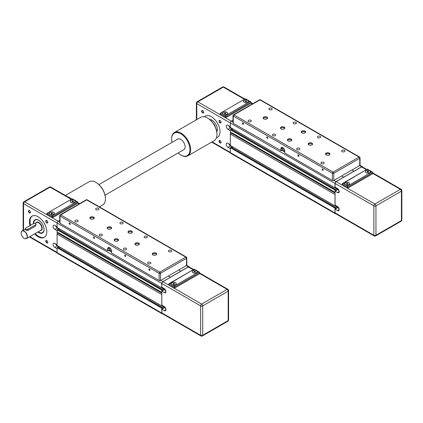 <?xml version="1.0" encoding="UTF-8"?>
<svg xmlns="http://www.w3.org/2000/svg" width="423" height="423" viewBox="0 0 423 423"><rect width="100%" height="100%" fill="white"/><g stroke="black" fill="none" stroke-linecap="round" stroke-linejoin="round"><path stroke-width="0.63" d="M335.725 187.521L334.979 187.87L334.979 183.392A1.47 0.851 -60 0 1 336.015 181.589L343.64 177.29L341.562 175.989L343.64 177.189L361.66 166.789A1.47 0.851 -60 0 1 362.395 166.715A1.47 0.851 -60 0 1 362.654 167.064M359.751 165.488A0.978 0.566 0 0 0 360.036 165.086L360.036 157.885A0.978 0.566 180 0 1 359.751 158.287L359.751 165.488L351.957 169.988L354.035 171.188L351.957 169.988L333.763 180.489L333.763 173.287A0.978 0.566 180 0 1 332.378 173.287L332.378 180.489A0.978 0.566 0 0 0 333.763 180.489M335.064 192.264L335.048 189.99L335.825 189.567L335.915 190.255L337.559 189.277M335.725 205.525L334.979 205.879L335.064 194.427M335.714 213.721A1.47 0.851 -60 0 1 335.28 213.673A1.47 0.851 -60 0 1 334.979 213.002L334.979 208.116L335.825 207.571L335.915 208.259L337.559 207.281M230.329 127.455L334.979 187.87L230.35 127.503L230.329 122.977A1.47 0.851 -60 0 1 231.37 121.174L232.988 120.243M230.329 145.464L334.979 205.879L230.35 145.507L230.329 134.059L334.979 194.474M230.329 134.059L231.577 133.34L335.064 193.084M231.804 133.467L232.428 133.108M231.196 129.2L230.329 129.697L230.329 131.897L334.979 192.312M231.815 129.523L232.83 128.936M335.28 213.673L230.635 153.258A1.47 0.851 -60 0 1 230.329 152.587L230.329 147.701L231.196 147.204M231.815 147.527L232.83 146.94M347.627 185.993L345.374 184.692A2.448 1.417 180 0 1 344.655 183.693A2.448 1.417 180 0 1 346.167 182.382A2.448 1.417 180 0 1 348.838 182.688A2.448 1.417 180 0 1 349.557 183.693A2.448 1.417 180 0 1 348.044 184.999A2.448 1.417 180 0 1 345.374 184.692L343.122 183.392L342.08 183.989L347.627 187.193L372.917 172.589L371.88 171.987L347.627 185.993L347.627 188.193L342.08 184.994L342.08 183.989M349.557 183.73A2.448 1.417 0 0 0 348.838 182.773A2.448 1.417 0 0 0 346.199 182.456A2.448 1.417 0 0 0 344.655 183.73M366.165 172.69A2.448 1.417 180 0 1 365.446 171.69A2.448 1.417 180 0 1 366.958 170.379A2.448 1.417 180 0 1 369.628 170.686A2.448 1.417 180 0 1 370.347 171.69A2.448 1.417 180 0 1 368.835 172.996A2.448 1.417 180 0 1 366.165 172.69M370.342 171.727A2.448 1.417 0 0 0 369.628 170.765A2.448 1.417 0 0 0 366.99 170.453A2.448 1.417 0 0 0 365.446 171.727M372.917 173.488L400.38 189.34A1.47 0.851 -60 0 1 401.115 189.271A1.47 1.47 0 0 1 401.85 190.54A1.47 0.851 180 0 1 401.422 191.143A1.47 0.851 -120 0 0 400.38 189.34L374.91 204.045A1.47 0.851 60 0 1 375.952 205.848A1.47 0.851 180 0 1 373.874 205.848A1.47 0.851 -60 0 1 374.91 204.045L336.105 181.641A1.47 0.851 -60 0 0 335.064 183.439L335.064 187.14L337.491 188.542A2.448 1.417 60 0 1 339.093 190.704A2.448 1.417 60 0 1 338.712 192.666A2.448 1.417 60 0 1 337.491 192.544L335.064 191.143L335.064 205.15L337.491 206.546A2.448 1.417 60 0 1 339.093 208.708A2.448 1.417 60 0 1 338.712 210.67A2.448 1.417 60 0 1 337.491 210.548L335.064 209.147L337.559 207.709L339.045 208.565M337.559 207.709L337.559 206.588M335.064 191.143L337.559 189.705L339.045 190.561M337.559 189.705L337.559 188.584M347.706 183.423L347.923 183.899L347.325 184.243L346.506 184.116L346.284 183.645L347.706 183.423L347.706 184.026M346.886 183.296L346.886 184.174M367.677 171.294L368.496 171.421L368.713 171.897L367.296 172.113L367.074 171.643L367.677 171.294L367.677 172.172M368.496 171.421L368.496 172.024M343.122 183.392L367.375 169.137L372.615 172.166M347.627 188.193L372.917 173.589L372.917 172.589M335.064 183.439L373.874 205.848L373.874 235.257A1.47 0.851 -60 0 0 374.175 235.928L335.37 213.52A1.47 0.851 -60 0 1 335.064 212.848L335.064 209.147M336.105 181.641L361.57 166.937A1.47 0.851 -60 0 1 362.305 166.863L366.81 169.464M210.564 119.582A7.35 4.246 -120 0 0 209.734 119.524M210.749 119.635A7.35 4.246 -120 0 0 209.745 119.529M217.152 130.987A7.35 4.246 -120 0 1 216.788 131.738A7.35 4.246 -120 0 0 217.2 130.802M209.893 119.656A7.254 4.188 60 0 1 212.14 120.354A7.254 4.188 60 0 1 215.201 123.299M216.253 125.113A7.254 4.188 60 0 1 216.75 131.532M216.809 131.86A7.593 4.383 -120 0 0 217.337 129.48A7.593 4.383 -120 0 0 209.639 119.445M204.367 116.785A12.251 7.075 60 0 1 205.234 116.119A12.251 7.075 60 0 1 214.673 119.402A12.251 7.075 60 0 1 220.023 131.727A12.251 7.075 60 0 1 217.485 137.338A12.251 7.075 60 0 1 216.476 137.755M205.546 115.955A12.251 7.075 -120 0 0 204.621 116.838M203.717 112.211A1.206 0.698 60 0 1 203.474 112.666A1.206 0.698 60 0 1 202.543 112.344A1.206 0.698 60 0 1 202.02 111.133A1.206 0.698 60 0 1 202.268 110.583A1.206 0.698 60 0 1 202.786 110.599M203.722 112.317L203.722 112.317A1.449 0.835 -120 0 0 202.696 110.54A1.449 0.835 -120 0 0 201.671 111.133A1.449 0.835 -120 0 0 202.696 112.909A1.449 0.835 -120 0 0 203.722 112.317M221.044 122.21A1.206 0.698 60 0 1 220.801 122.67A1.206 0.698 60 0 1 219.87 122.347A1.206 0.698 60 0 1 219.347 121.137A1.206 0.698 60 0 1 219.595 120.581A1.206 0.698 60 0 1 220.113 120.597M221.049 122.316L221.049 122.316A1.449 0.835 -120 0 0 220.023 120.544A1.449 0.835 -120 0 0 218.998 121.137A1.449 0.835 -120 0 0 220.023 122.908A1.449 0.835 -120 0 0 221.049 122.316M221.044 142.218A1.206 0.698 60 0 1 220.801 142.673A1.206 0.698 60 0 1 219.87 142.35A1.206 0.698 60 0 1 219.347 141.139A1.206 0.698 60 0 1 219.595 140.589A1.206 0.698 60 0 1 220.113 140.605M221.049 142.324L221.049 142.324A1.449 0.835 -120 0 0 220.023 140.547A1.449 0.835 -120 0 0 218.998 141.139A1.449 0.835 -120 0 0 220.023 142.916A1.449 0.835 -120 0 0 221.049 142.324M245.403 98.971L247.656 100.272A2.448 1.417 180 0 1 248.375 101.271A2.448 1.417 180 0 1 246.863 102.578A2.448 1.417 180 0 1 244.193 102.271A2.448 1.417 180 0 1 243.474 101.271A2.448 1.417 180 0 1 244.986 99.965A2.448 1.417 180 0 1 247.656 100.272L249.908 101.573L225.655 115.574L225.655 117.774L220.108 114.575L220.415 113.147L245.403 98.723L220.415 113.147M243.474 101.309A2.448 1.417 180 0 1 245.017 100.034A2.448 1.417 180 0 1 247.656 100.351A2.448 1.417 180 0 1 248.375 101.309M225.655 115.574L223.402 114.273A2.448 1.417 180 0 1 222.683 113.274A2.448 1.417 180 0 1 224.195 111.968A2.448 1.417 180 0 1 226.865 112.275A2.448 1.417 180 0 1 227.585 113.274A2.448 1.417 180 0 1 226.072 114.58A2.448 1.417 180 0 1 223.402 114.273L221.15 112.973M222.683 113.316A2.448 1.417 180 0 1 224.227 112.042A2.448 1.417 180 0 1 226.865 112.354A2.448 1.417 180 0 1 227.585 113.316M232.565 147.093L230.487 145.893A2.448 1.417 60 0 1 228.933 143.873M230.329 148.685L227.992 147.331A2.448 1.417 60 0 1 226.39 145.174A2.448 1.417 60 0 1 226.765 143.212A2.448 1.417 60 0 1 227.992 143.334L230.329 144.682M232.565 129.089L230.487 127.889A2.448 1.417 60 0 1 228.933 125.869M230.329 130.681L227.992 129.327A2.448 1.417 60 0 1 226.39 127.17A2.448 1.417 60 0 1 226.765 125.208A2.448 1.417 60 0 1 227.992 125.33L230.329 126.678M230.419 131.95L230.419 134.012M225.655 117.774L250.95 103.17L250.95 102.17L249.908 101.573M224.534 113.702L224.312 113.227L224.914 112.883L225.734 113.01L225.956 113.48L224.534 113.702M225.734 113.01L225.734 113.607M224.914 112.883L224.914 113.761M245.324 101.7L245.102 101.224L245.705 100.875L246.524 101.002L246.741 101.478L245.324 101.7M246.524 101.002L246.524 101.605M245.705 100.875L245.705 101.758M216.555 137.512A12.251 7.075 -120 0 0 217.782 137.147M305.004 131.077A2.205 1.274 180 0 1 305.649 131.976A2.205 1.274 180 0 1 304.29 133.155A2.205 1.274 180 0 1 301.885 132.88A2.205 1.274 180 0 1 301.239 131.976A2.205 1.274 180 0 1 302.598 130.802A2.205 1.274 180 0 1 305.004 131.077M305.512 132.42A2.205 1.274 0 0 0 305.004 131.96A2.205 1.274 0 0 0 301.377 132.42M291.146 139.082A2.205 1.274 180 0 1 291.791 139.981A2.205 1.274 180 0 1 290.427 141.155A2.205 1.274 180 0 1 288.026 140.88A2.205 1.274 180 0 1 287.381 139.981A2.205 1.274 180 0 1 288.74 138.802A2.205 1.274 180 0 1 291.146 139.082M291.653 140.42A2.205 1.274 0 0 0 291.146 139.96A2.205 1.274 0 0 0 287.513 140.42M311.936 143.08A2.205 1.274 180 0 1 312.581 143.979A2.205 1.274 180 0 1 311.217 145.158A2.205 1.274 180 0 1 308.816 144.883A2.205 1.274 180 0 1 308.171 143.979A2.205 1.274 180 0 1 309.53 142.805A2.205 1.274 180 0 1 311.936 143.08M312.444 144.423A2.205 1.274 0 0 0 311.936 143.963A2.205 1.274 0 0 0 308.304 144.423M329.258 153.084A2.205 1.274 180 0 1 329.903 153.983A2.205 1.274 180 0 1 328.544 155.162A2.205 1.274 180 0 1 326.138 154.881A2.205 1.274 180 0 1 325.493 153.983A2.205 1.274 180 0 1 326.857 152.809A2.205 1.274 180 0 1 329.258 153.084M329.771 154.421A2.205 1.274 0 0 0 329.258 153.961A2.205 1.274 0 0 0 325.631 154.421M284.214 127.074A2.205 1.274 180 0 1 284.859 127.979A2.205 1.274 180 0 1 283.5 129.152A2.205 1.274 180 0 1 281.094 128.878A2.205 1.274 180 0 1 280.449 127.979A2.205 1.274 180 0 1 281.808 126.8A2.205 1.274 180 0 1 284.214 127.074M284.721 128.418A2.205 1.274 0 0 0 284.214 127.958A2.205 1.274 0 0 0 280.586 128.418M266.887 117.076A2.205 1.274 180 0 1 267.532 117.975A2.205 1.274 180 0 1 266.173 119.149A2.205 1.274 180 0 1 263.767 118.874A2.205 1.274 180 0 1 263.122 117.975A2.205 1.274 180 0 1 264.486 116.801A2.205 1.274 180 0 1 266.887 117.076M267.399 118.414A2.205 1.274 0 0 0 266.887 117.954A2.205 1.274 0 0 0 263.259 118.414M271.677 108.309A1.629 0.941 180 0 1 272.153 108.97A1.629 0.941 180 0 1 271.148 109.843A1.629 0.941 180 0 1 269.372 109.636A1.629 0.941 180 0 1 268.896 108.97A1.629 0.941 180 0 1 269.9 108.103A1.629 0.941 180 0 1 271.677 108.309M250.887 120.312A1.629 0.941 180 0 1 251.362 120.978A1.629 0.941 180 0 1 250.358 121.845A1.629 0.941 180 0 1 248.587 121.639A1.629 0.941 180 0 1 248.105 120.978A1.629 0.941 180 0 1 249.11 120.106A1.629 0.941 180 0 1 250.887 120.312M275.146 134.313A1.629 0.941 180 0 1 275.622 134.979A1.629 0.941 180 0 1 274.617 135.846A1.629 0.941 180 0 1 272.84 135.646A1.629 0.941 180 0 1 272.364 134.979A1.629 0.941 180 0 1 273.369 134.112A1.629 0.941 180 0 1 275.146 134.313M295.931 122.31A1.629 0.941 180 0 1 296.412 122.977A1.629 0.941 180 0 1 295.402 123.844A1.629 0.941 180 0 1 293.631 123.643A1.629 0.941 180 0 1 293.155 122.977A1.629 0.941 180 0 1 294.159 122.11A1.629 0.941 180 0 1 295.931 122.31M320.19 136.312A1.629 0.941 180 0 1 320.666 136.978A1.629 0.941 180 0 1 319.661 137.85A1.629 0.941 180 0 1 317.885 137.644A1.629 0.941 180 0 1 317.409 136.978A1.629 0.941 180 0 1 318.413 136.111A1.629 0.941 180 0 1 320.19 136.312M299.399 148.32A1.629 0.941 180 0 1 299.875 148.981A1.629 0.941 180 0 1 298.871 149.853A1.629 0.941 180 0 1 297.094 149.647A1.629 0.941 180 0 1 296.618 148.981A1.629 0.941 180 0 1 297.623 148.113A1.629 0.941 180 0 1 299.399 148.32M323.653 162.321A1.629 0.941 180 0 1 324.129 162.987A1.629 0.941 180 0 1 323.124 163.854A1.629 0.941 180 0 1 321.353 163.653A1.629 0.941 180 0 1 320.872 162.987A1.629 0.941 180 0 1 321.882 162.115A1.629 0.941 180 0 1 323.653 162.321M344.444 150.318A1.629 0.941 180 0 1 344.919 150.985A1.629 0.941 180 0 1 343.915 151.852A1.629 0.941 180 0 1 342.144 151.646A1.629 0.941 180 0 1 341.662 150.985A1.629 0.941 180 0 1 342.667 150.112A1.629 0.941 180 0 1 344.444 150.318M242.416 123.352A0.793 0.46 60 0 1 242.58 122.987A0.793 0.46 60 0 1 243.193 123.204A0.793 0.46 60 0 1 243.542 124.002A0.793 0.46 60 0 1 243.378 124.362A0.793 0.46 60 0 1 242.765 124.151A0.793 0.46 60 0 1 242.416 123.352M266.675 137.353A0.793 0.46 60 0 1 266.839 136.994A0.793 0.46 60 0 1 267.447 137.205A0.793 0.46 60 0 1 267.796 138.004A0.793 0.46 60 0 1 267.632 138.369A0.793 0.46 60 0 1 267.019 138.157A0.793 0.46 60 0 1 266.675 137.353M297.861 155.363A0.793 0.46 60 0 1 298.025 154.998A0.793 0.46 60 0 1 298.638 155.209A0.793 0.46 60 0 1 298.982 156.008A0.793 0.46 60 0 1 298.818 156.373A0.793 0.46 60 0 1 298.204 156.161A0.793 0.46 60 0 1 297.861 155.363M322.115 169.364A0.793 0.46 60 0 1 322.278 168.999A0.793 0.46 60 0 1 322.892 169.211A0.793 0.46 60 0 1 323.235 170.014A0.793 0.46 60 0 1 323.072 170.374A0.793 0.46 60 0 1 322.463 170.162A0.793 0.46 60 0 1 322.115 169.364M284.732 150.969A1.962 1.132 60 0 1 282.654 148.383A1.962 1.132 60 0 1 282.834 147.696M283.796 149.123L284.092 149.435L283.796 149.123M283.886 149.002L284.124 149.409M283.003 149.642L281.269 150.784L281.269 148.785L280.92 148.785A2.697 1.555 -120 0 1 282.828 147.68A2.697 1.555 -120 0 1 284.732 150.985L284.732 152.983L332.378 180.489M233.279 123.278L233.279 116.076A0.978 0.566 180 0 1 232.988 115.675L232.988 122.876A0.978 0.566 0 0 0 233.279 123.278L281.269 150.784M280.92 148.785L280.92 150.784M282.717 147.95L281.269 148.785A2.448 1.417 60 0 1 281.776 147.659A2.448 1.417 60 0 1 282.918 147.738M162.474 287.55L161.729 287.899L161.729 283.421A1.47 0.851 -60 0 1 162.77 281.618L170.39 277.319L168.312 276.018L170.39 277.218L188.409 266.813A1.47 0.851 -60 0 1 189.144 266.744A1.47 0.851 -60 0 1 189.404 267.093M186.501 265.512A0.978 0.566 0 0 0 186.792 265.115L186.792 257.914A0.978 0.566 180 0 1 186.501 258.31L186.501 265.512L178.707 270.017L180.785 271.217L178.707 270.017L160.518 280.518L160.518 273.316A0.978 0.566 180 0 1 159.127 273.316L159.127 280.518A0.978 0.566 0 0 0 160.518 280.518M161.813 292.293L161.798 290.019L162.575 289.596L162.665 290.278L164.309 289.306M162.474 305.554L161.729 305.903L161.813 294.45M162.464 313.75A1.47 0.851 -60 0 1 162.035 313.702A1.47 0.851 -60 0 1 161.729 313.025L161.729 308.145L162.575 307.6L162.665 308.288L164.309 307.31M57.084 227.484L161.729 287.899L57.105 227.532L57.084 223.006A1.47 0.851 -60 0 1 58.12 221.203L59.738 220.267M57.084 245.488L161.729 305.903L57.105 245.536L57.084 234.088L161.729 294.503M57.084 234.088L58.332 233.369L161.813 293.113M58.554 233.496L59.178 233.136M57.951 229.224L57.084 229.726L57.084 231.926L161.729 292.341M58.564 229.552L59.585 228.965M162.035 313.702L57.385 253.287A1.47 0.851 -60 0 1 57.084 252.61L57.084 247.73L57.951 247.233M58.564 247.555L59.585 246.969M174.376 286.022L172.124 284.721A2.448 1.417 180 0 1 171.405 283.717A2.448 1.417 180 0 1 172.917 282.411A2.448 1.417 180 0 1 175.587 282.717A2.448 1.417 180 0 1 176.306 283.717A2.448 1.417 180 0 1 174.794 285.028A2.448 1.417 180 0 1 172.124 284.721L169.872 283.421L168.83 284.018L174.376 287.222L199.672 272.618L198.63 272.015L174.376 286.022L174.376 288.222L168.83 285.017L168.83 284.018M176.306 283.759A2.448 1.417 0 0 0 175.587 282.797A2.448 1.417 0 0 0 172.949 282.485A2.448 1.417 0 0 0 171.405 283.759M192.914 272.713A2.448 1.417 180 0 1 192.195 271.714A2.448 1.417 180 0 1 193.708 270.408A2.448 1.417 180 0 1 196.378 270.715A2.448 1.417 180 0 1 197.097 271.714A2.448 1.417 180 0 1 195.585 273.02A2.448 1.417 180 0 1 192.914 272.713M197.097 271.756A2.448 1.417 0 0 0 196.378 270.794A2.448 1.417 0 0 0 193.739 270.482A2.448 1.417 0 0 0 192.195 271.756M199.672 273.517L227.13 289.369A1.47 0.851 -60 0 1 227.865 289.295A1.47 1.47 0 0 1 228.6 290.569A1.47 0.851 180 0 1 228.171 291.172A1.47 0.851 -120 0 0 227.13 289.369L201.665 304.074A1.47 0.851 60 0 1 202.702 305.877A1.47 0.851 180 0 1 200.624 305.877A1.47 0.851 -60 0 1 201.665 304.074L162.855 281.67A1.47 0.851 -60 0 0 161.813 283.468L161.813 287.169L164.24 288.571A2.448 1.417 60 0 1 165.842 290.728A2.448 1.417 60 0 1 165.467 292.695A2.448 1.417 60 0 1 164.24 292.573L161.813 291.172L161.813 305.173L164.24 306.575A2.448 1.417 60 0 1 165.842 308.732A2.448 1.417 60 0 1 165.467 310.699A2.448 1.417 60 0 1 164.24 310.577L161.813 309.176L164.309 307.738L165.795 308.594M164.309 307.738L164.309 306.617M161.813 291.172L164.309 289.729L165.795 290.59M164.309 289.729L164.309 288.613L162.458 287.561M174.456 283.452L174.678 283.928L174.075 284.272L173.256 284.145L173.039 283.674L174.456 283.452L174.456 284.055M173.636 283.325L173.636 284.203M194.427 271.323L195.246 271.45L195.468 271.92L194.046 272.142L193.824 271.666L194.427 271.323L194.427 272.2M195.246 271.45L195.246 272.047M169.872 283.421L194.125 269.165L199.365 272.19M174.376 288.222L199.672 273.618L199.672 272.618M161.813 283.468L200.624 305.877L200.624 335.28A1.47 0.851 -60 0 0 200.93 335.957L162.12 313.549A1.47 0.851 -60 0 1 161.813 312.877L161.813 309.176M162.855 281.67L188.32 266.966A1.47 0.851 -60 0 1 189.055 266.892L193.56 269.493M37.314 219.611A7.35 4.246 -120 0 0 35.305 219.891A7.35 4.246 -120 0 0 35.294 219.897A7.35 4.246 -120 0 0 33.761 223.265A7.35 4.246 -120 0 0 33.761 223.307M37.504 219.664A7.35 4.246 -120 0 0 35.283 219.902L35.305 219.891M43.003 225.142A7.254 4.188 60 0 1 43.474 231.608A7.254 4.188 60 0 1 38.89 232.227L38.89 232.227A7.254 4.188 60 0 1 38.218 231.788M38.958 232.269A7.35 4.246 -120 0 0 42.633 232.629A7.35 4.246 -120 0 0 43.95 230.826M33.766 223.492A7.254 4.188 60 0 1 33.761 223.344A7.254 4.188 60 0 1 38.89 220.383A7.254 4.188 60 0 1 41.956 223.328M37.832 232.01A7.593 4.383 -120 0 0 42.517 232.983A7.593 4.383 -120 0 0 44.087 229.504A7.593 4.383 -120 0 0 40.772 221.864A7.593 4.383 -120 0 0 34.919 219.828A7.593 4.383 -120 0 0 33.348 223.307A7.593 4.383 -120 0 0 33.359 223.698M33.618 223.556A7.593 4.383 60 0 1 33.607 223.154A7.593 4.383 60 0 1 35.051 219.759M30.012 225.628A12.251 7.075 60 0 1 29.446 221.752A12.251 7.075 60 0 1 31.984 216.148A12.251 7.075 60 0 1 41.428 219.426A12.251 7.075 60 0 1 46.773 231.756A12.251 7.075 60 0 1 44.235 237.366A12.251 7.075 60 0 1 34.601 233.877M32.296 215.984A12.251 7.075 -120 0 0 30.054 221.403A12.251 7.075 -120 0 0 30.62 225.279M30.472 212.235A1.206 0.698 60 0 1 30.223 212.695A1.206 0.698 60 0 1 29.298 212.372A1.206 0.698 60 0 1 28.769 211.162A1.206 0.698 60 0 1 29.018 210.606A1.206 0.698 60 0 1 29.541 210.622M30.472 212.346L30.472 212.346A1.449 0.835 -120 0 0 29.446 210.569A1.449 0.835 -120 0 0 28.426 211.162A1.449 0.835 -120 0 0 29.446 212.933A1.449 0.835 -120 0 0 30.472 212.346M47.794 222.239A1.206 0.698 60 0 1 47.55 222.699A1.206 0.698 60 0 1 46.62 222.376A1.206 0.698 60 0 1 46.096 221.16A1.206 0.698 60 0 1 46.345 220.61A1.206 0.698 60 0 1 46.863 220.626M47.799 222.345L47.799 222.345A1.449 0.835 -120 0 0 46.773 220.568A1.449 0.835 -120 0 0 45.747 221.16A1.449 0.835 -120 0 0 46.773 222.937A1.449 0.835 -120 0 0 47.799 222.345M47.794 242.247A1.206 0.698 60 0 1 47.55 242.702A1.206 0.698 60 0 1 46.62 242.379A1.206 0.698 60 0 1 46.096 241.168A1.206 0.698 60 0 1 46.345 240.618A1.206 0.698 60 0 1 46.863 240.634M47.799 242.353L47.799 242.353A1.449 0.835 -120 0 0 46.773 240.576A1.449 0.835 -120 0 0 45.747 241.168A1.449 0.835 -120 0 0 46.773 242.945A1.449 0.835 -120 0 0 47.799 242.353M72.153 199L74.406 200.296A2.448 1.417 180 0 1 75.125 201.3A2.448 1.417 180 0 1 73.613 202.606A2.448 1.417 180 0 1 70.942 202.3A2.448 1.417 180 0 1 70.223 201.3A2.448 1.417 180 0 1 71.736 199.989A2.448 1.417 180 0 1 74.406 200.296L76.658 201.597L52.404 215.603L52.404 217.803L46.863 214.604L47.165 213.176L72.153 198.747L47.165 213.176M70.223 201.337A2.448 1.417 180 0 1 71.767 200.063A2.448 1.417 180 0 1 74.406 200.38A2.448 1.417 180 0 1 75.125 201.337M52.404 215.603L50.152 214.302A2.448 1.417 180 0 1 49.433 213.303A2.448 1.417 180 0 1 50.945 211.997A2.448 1.417 180 0 1 53.615 212.304A2.448 1.417 180 0 1 54.334 213.303A2.448 1.417 180 0 1 52.822 214.609A2.448 1.417 180 0 1 50.152 214.302L47.899 213.002M49.438 213.34A2.448 1.417 180 0 1 50.977 212.066A2.448 1.417 180 0 1 53.615 212.383A2.448 1.417 180 0 1 54.334 213.34M21.15 232.946L21.15 233.068A4.262 2.464 60 0 1 24.164 231.328A4.262 2.464 60 0 1 27.178 236.547A4.262 2.464 60 0 1 24.164 238.286A4.262 2.464 60 0 1 21.15 233.068L21.15 232.946A4.41 2.549 -120 0 1 22.065 230.926A4.41 2.549 -120 0 1 25.465 232.111A4.41 2.549 -120 0 1 27.389 236.547A4.41 2.549 -120 0 1 26.475 238.567A4.41 2.549 -120 0 1 24.27 238.35A4.41 2.549 -120 0 1 24.217 238.318M36.029 224.206L35.601 226.009L27.976 230.413L25.898 230.207L25.465 229.71L25.465 228.605A1.47 0.851 180 0 1 25.898 228.008L33.517 223.603A1.47 0.851 180 0 1 35.12 223.423A1.47 0.851 180 0 1 36.029 224.206A1.47 0.851 180 0 1 35.601 224.803L27.976 229.208A1.47 0.851 180 0 1 26.374 229.388A1.47 0.851 180 0 1 25.465 228.605M59.315 247.122L57.237 245.922A2.448 1.417 60 0 1 55.683 243.902M57.084 248.713L54.741 247.36A2.448 1.417 60 0 1 53.145 245.203A2.448 1.417 60 0 1 53.52 243.241A2.448 1.417 60 0 1 54.741 243.357L57.084 244.711M59.315 229.118L57.237 227.918A2.448 1.417 60 0 1 55.683 225.898M57.084 230.704L54.741 229.356A2.448 1.417 60 0 1 53.145 227.199A2.448 1.417 60 0 1 53.52 225.232A2.448 1.417 60 0 1 54.741 225.353L57.084 226.707M57.168 231.978L57.168 234.035M52.404 217.803L77.7 203.199L77.7 202.199L76.658 201.597M51.283 213.726L51.067 213.255L51.664 212.906L52.484 213.033L52.706 213.509L51.283 213.726M52.484 213.033L52.484 213.636M51.664 212.906L51.664 213.789M72.074 201.723L71.857 201.253L72.455 200.904L73.274 201.031L73.496 201.507L72.074 201.723M73.274 201.031L73.274 201.634M72.455 200.904L72.455 201.782M42.644 232.904A7.593 4.383 60 0 1 38.091 231.862M42.633 232.629L42.654 232.624A7.35 4.246 -120 0 0 42.654 232.624A7.35 4.246 -120 0 0 43.902 231.016M35.209 233.522A12.251 7.075 -120 0 0 44.531 237.176M131.754 231.106A2.205 1.274 180 0 1 132.399 232.005A2.205 1.274 180 0 1 131.04 233.184A2.205 1.274 180 0 1 128.634 232.904A2.205 1.274 180 0 1 127.989 232.005A2.205 1.274 180 0 1 129.353 230.831A2.205 1.274 180 0 1 131.754 231.106M132.267 232.444A2.205 1.274 0 0 0 131.754 231.984A2.205 1.274 0 0 0 128.127 232.444M117.895 239.106A2.205 1.274 180 0 1 118.54 240.01A2.205 1.274 180 0 1 117.182 241.184A2.205 1.274 180 0 1 114.776 240.909A2.205 1.274 180 0 1 114.131 240.01A2.205 1.274 180 0 1 115.49 238.831A2.205 1.274 180 0 1 117.895 239.106M118.403 240.449A2.205 1.274 0 0 0 117.895 239.989A2.205 1.274 0 0 0 114.268 240.449M138.686 243.109A2.205 1.274 180 0 1 139.331 244.008A2.205 1.274 180 0 1 137.972 245.187A2.205 1.274 180 0 1 135.566 244.912A2.205 1.274 180 0 1 134.921 244.008A2.205 1.274 180 0 1 136.28 242.834A2.205 1.274 180 0 1 138.686 243.109M139.193 244.446A2.205 1.274 0 0 0 138.686 243.986A2.205 1.274 0 0 0 135.059 244.446M156.013 253.113A2.205 1.274 180 0 1 156.658 254.012A2.205 1.274 180 0 1 155.294 255.185A2.205 1.274 180 0 1 152.893 254.91A2.205 1.274 180 0 1 152.248 254.012A2.205 1.274 180 0 1 153.607 252.838A2.205 1.274 180 0 1 156.013 253.113M156.521 254.45A2.205 1.274 0 0 0 156.013 253.99A2.205 1.274 0 0 0 152.38 254.45M110.963 227.103A2.205 1.274 180 0 1 111.609 228.008A2.205 1.274 180 0 1 110.25 229.181A2.205 1.274 180 0 1 107.844 228.906A2.205 1.274 180 0 1 107.199 228.008A2.205 1.274 180 0 1 108.563 226.828A2.205 1.274 180 0 1 110.963 227.103M111.476 228.446A2.205 1.274 0 0 0 110.963 227.986A2.205 1.274 0 0 0 107.336 228.446M93.636 217.105A2.205 1.274 180 0 1 94.287 218.004A2.205 1.274 180 0 1 92.923 219.177A2.205 1.274 180 0 1 90.522 218.903A2.205 1.274 180 0 1 89.877 218.004A2.205 1.274 180 0 1 91.236 216.825A2.205 1.274 180 0 1 93.636 217.105M94.149 218.442A2.205 1.274 0 0 0 93.636 217.982A2.205 1.274 0 0 0 90.009 218.442M98.427 208.333A1.629 0.941 180 0 1 98.908 208.999A1.629 0.941 180 0 1 97.898 209.871A1.629 0.941 180 0 1 96.127 209.665A1.629 0.941 180 0 1 95.646 208.999A1.629 0.941 180 0 1 96.656 208.132A1.629 0.941 180 0 1 98.427 208.333M77.636 220.341A1.629 0.941 180 0 1 78.118 221.002A1.629 0.941 180 0 1 77.108 221.874A1.629 0.941 180 0 1 75.336 221.668A1.629 0.941 180 0 1 74.86 221.002A1.629 0.941 180 0 1 75.865 220.134A1.629 0.941 180 0 1 77.636 220.341M101.895 234.342A1.629 0.941 180 0 1 102.371 235.008A1.629 0.941 180 0 1 101.367 235.875A1.629 0.941 180 0 1 99.59 235.669A1.629 0.941 180 0 1 99.114 235.008A1.629 0.941 180 0 1 100.119 234.136A1.629 0.941 180 0 1 101.895 234.342M122.686 222.339A1.629 0.941 180 0 1 123.162 223.006A1.629 0.941 180 0 1 122.157 223.873A1.629 0.941 180 0 1 120.381 223.667A1.629 0.941 180 0 1 119.905 223.006A1.629 0.941 180 0 1 120.909 222.133A1.629 0.941 180 0 1 122.686 222.339M146.94 236.341A1.629 0.941 180 0 1 147.416 237.007A1.629 0.941 180 0 1 146.411 237.874A1.629 0.941 180 0 1 144.634 237.673A1.629 0.941 180 0 1 144.158 237.007A1.629 0.941 180 0 1 145.163 236.14A1.629 0.941 180 0 1 146.94 236.341M126.149 248.343A1.629 0.941 180 0 1 126.625 249.01A1.629 0.941 180 0 1 125.62 249.877A1.629 0.941 180 0 1 123.849 249.676A1.629 0.941 180 0 1 123.368 249.01A1.629 0.941 180 0 1 124.373 248.142A1.629 0.941 180 0 1 126.149 248.343M150.403 262.35A1.629 0.941 180 0 1 150.884 263.016A1.629 0.941 180 0 1 149.879 263.883A1.629 0.941 180 0 1 148.103 263.677A1.629 0.941 180 0 1 147.627 263.016A1.629 0.941 180 0 1 148.632 262.144A1.629 0.941 180 0 1 150.403 262.35M171.193 250.347A1.629 0.941 180 0 1 171.675 251.008A1.629 0.941 180 0 1 170.665 251.881A1.629 0.941 180 0 1 168.893 251.674A1.629 0.941 180 0 1 168.417 251.008A1.629 0.941 180 0 1 169.422 250.141A1.629 0.941 180 0 1 171.193 250.347M69.171 223.381A0.793 0.46 60 0 1 69.335 223.016A0.793 0.46 60 0 1 69.943 223.228A0.793 0.46 60 0 1 70.292 224.026A0.793 0.46 60 0 1 70.128 224.391A0.793 0.46 60 0 1 69.515 224.179A0.793 0.46 60 0 1 69.171 223.381M93.425 237.382A0.793 0.46 60 0 1 93.589 237.017A0.793 0.46 60 0 1 94.202 237.234A0.793 0.46 60 0 1 94.546 238.033A0.793 0.46 60 0 1 94.382 238.398A0.793 0.46 60 0 1 93.769 238.181A0.793 0.46 60 0 1 93.425 237.382M124.611 255.386A0.793 0.46 60 0 1 124.774 255.027A0.793 0.46 60 0 1 125.388 255.238A0.793 0.46 60 0 1 125.731 256.037A0.793 0.46 60 0 1 125.568 256.401A0.793 0.46 60 0 1 124.954 256.185A0.793 0.46 60 0 1 124.611 255.386M148.864 269.393A0.793 0.46 60 0 1 149.028 269.028A0.793 0.46 60 0 1 149.642 269.24A0.793 0.46 60 0 1 149.991 270.038A0.793 0.46 60 0 1 149.827 270.403A0.793 0.46 60 0 1 149.213 270.191A0.793 0.46 60 0 1 148.864 269.393M111.487 250.998A1.962 1.132 60 0 1 109.404 248.412A1.962 1.132 60 0 1 109.589 247.725A2.697 1.555 -120 0 0 107.675 248.809L107.675 250.813L108.018 250.813L108.018 248.809A2.448 1.417 60 0 1 108.526 247.688A2.448 1.417 60 0 1 109.668 247.762M110.551 249.152L110.847 249.464L110.551 249.152M110.641 249.025L110.874 249.433M109.578 247.709A2.697 1.555 -120 0 1 111.487 251.013L111.487 253.012L159.127 280.518M109.753 249.813L108.018 250.813M60.029 223.307L60.029 216.1A0.978 0.566 180 0 1 59.738 215.704L59.738 222.905A0.978 0.566 0 0 0 60.029 223.307L107.675 250.813M174.392 132.51L200.724 117.308A13.478 7.778 60 0 1 202.585 116.711A13.478 7.778 60 0 1 207.46 117.975A13.478 7.778 60 0 1 216.988 134.477A13.478 7.778 60 0 1 214.202 140.648L187.865 155.854A13.478 7.778 -120 0 0 188.647 141.768A13.478 7.778 -120 0 0 176.248 131.913A13.478 7.778 -120 0 0 174.392 132.51A13.478 7.778 -120 0 0 171.601 138.681L171.601 139.082A12.986 7.498 60 0 1 176.084 132.563A12.986 7.498 60 0 1 188.669 143.508A12.986 7.498 60 0 1 185.48 156.203A12.986 7.498 60 0 1 180.78 154.987A12.986 7.498 60 0 1 178.12 152.994M216.988 134.477L216.988 134.08A12.986 7.498 -120 0 0 207.809 118.176L207.46 117.975M180.78 154.987L181.129 155.188A13.478 7.778 -120 0 0 186.004 156.452A13.478 7.778 -120 0 0 187.865 155.854M171.992 142.382A12.986 7.498 60 0 1 171.601 139.082M71.624 199.053A13.478 7.778 -120 0 0 69.557 197.599A13.478 7.778 -120 0 0 67.336 196.621M105.417 198.9L105.417 198.498A12.986 7.498 -120 0 0 96.238 182.593L95.889 182.392A13.478 7.778 60 0 1 105.417 198.9A13.478 7.778 60 0 1 102.625 205.065L99.431 206.91M65.348 195.468L89.153 181.726A13.478 7.778 60 0 1 95.889 182.392L96.238 182.593M105.026 195.193L183.846 149.689A6.123 3.537 -120 0 0 184.343 143.593A6.123 3.537 -120 0 0 178.998 138.797A6.123 3.537 -120 0 0 177.718 139.077L98.897 184.587M334.979 183.392L196.806 103.624A1.47 0.851 -60 0 1 197.848 101.821L232.988 122.11M281.961 150.382L284.732 151.984M333.937 180.388L336.015 181.589M230.329 129.697L334.979 190.112M230.403 129.581L335.048 189.99M231.127 129.158L335.772 189.573M335.048 187.912L337.506 189.335M335.185 187.833L337.559 189.203M335.566 187.611L337.559 188.764M335.703 187.532L337.559 188.605M359.576 165.589L361.66 166.789M230.329 152.587L334.979 213.002M230.329 147.701L334.979 208.116M230.403 147.585L335.048 208M231.127 147.162L335.772 207.577M335.048 205.916L337.506 207.339M335.185 205.837L337.559 207.207M335.566 205.615L337.559 206.768M335.703 205.536L337.559 206.609M337.491 210.548L339.22 209.549M337.491 192.544L339.22 191.545M367.375 169.385L371.88 171.987M401.115 221.224A1.47 0.851 -120 0 0 401.422 220.552A1.47 0.851 0 0 0 401.85 219.949A1.47 1.47 0 0 1 401.115 221.224L375.645 235.928A1.47 0.851 60 0 0 375.952 235.257L375.952 205.848L401.422 191.143L401.422 220.552L375.952 235.257A1.47 0.851 0 0 1 373.874 235.257L335.064 212.848M361.57 166.937L366.381 169.713M215.27 126.905A4.653 2.686 -120 0 0 213.16 123.257M227.992 147.331L230.487 145.893M227.992 129.327L230.487 127.889M196.806 119.572L196.806 103.624A1.47 0.851 180 0 1 196.378 103.022L196.378 119.82M230.329 152.386L212.103 141.858M220.108 113.576L225.655 116.774L250.95 102.17M197.113 101.747A1.47 0.851 60 0 1 197.848 101.821L223.312 87.117A1.47 0.851 -120 0 0 222.577 87.043L197.113 101.747A1.47 1.47 0 0 0 196.378 103.022M252.394 103.905L250.95 103.069M244.409 99.294L223.312 87.117A1.47 0.851 -60 0 1 224.047 87.043A1.47 1.47 0 0 0 222.577 87.043M232.988 115.675A0.978 0.978 0 0 1 233.48 114.823A0.978 0.566 60 0 1 233.972 114.876A0.978 0.566 120 0 0 233.279 116.076L332.378 173.287A0.978 0.566 -60 0 1 333.07 172.087A0.978 0.566 60 0 1 333.763 173.287L359.751 158.287A0.978 0.566 -120 0 0 359.058 157.086A0.978 0.566 -60 0 1 359.55 157.033A0.978 0.978 0 0 1 360.036 157.885M260.446 99.823A0.978 0.566 120 0 0 259.955 99.87A0.978 0.566 -120 0 0 259.468 99.823A0.978 0.978 0 0 1 260.446 99.823L359.55 157.033M233.972 114.876L259.955 99.87L359.058 157.086L333.07 172.087L233.972 114.876M161.729 283.421L23.556 203.648A1.47 0.851 -60 0 1 24.597 201.85L59.738 222.138M108.711 250.411L111.487 252.013M160.687 280.417L162.77 281.618M57.084 229.726L161.729 290.141M57.153 229.604L161.798 290.019M57.877 229.187L162.527 289.602M161.798 287.941L164.256 289.358M161.935 287.862L164.309 289.232M162.316 287.64L164.309 288.793M186.332 265.612L188.409 266.813M57.084 252.61L161.729 313.025M57.084 247.73L161.729 308.145M57.153 247.614L161.798 308.023M57.877 247.191L162.527 307.606M161.798 305.945L164.256 307.368M161.935 305.866L164.309 307.235M162.316 305.644L164.309 306.797M162.458 305.565L164.309 306.638M164.24 310.577L165.975 309.578M164.24 292.573L165.975 291.569M194.125 269.414L198.63 272.015M227.865 321.253A1.47 0.851 -120 0 0 228.171 320.576A1.47 0.851 0 0 0 228.6 319.978A1.47 1.47 0 0 1 227.865 321.253L202.4 335.957A1.47 0.851 60 0 0 202.702 335.28L202.702 305.877L228.171 291.172L228.171 320.576L202.702 335.28A1.47 0.851 0 0 1 200.624 335.28L161.813 312.877M188.32 266.966L193.131 269.742M35.083 223.413L36.51 222.588A4.41 2.549 60 0 1 39.91 223.767A4.41 2.549 60 0 1 41.835 228.209L42.184 228.209A4.653 2.686 -120 0 0 39.64 223.037A4.653 2.686 -120 0 0 35.939 222.916M40.349 230.556A4.653 2.686 -120 0 0 42.184 228.209M41.835 228.209A4.41 2.549 60 0 1 40.925 230.223L26.475 238.567M54.741 247.36L57.237 245.922M54.741 229.356L57.237 227.918M23.556 230.064L23.556 203.648A1.47 0.851 180 0 1 23.128 203.051L23.128 230.313M57.084 252.415L29.79 236.653M27.976 230.413L27.976 229.208M35.601 226.009L35.601 224.803M46.863 213.604L52.404 216.803L77.7 202.199M23.862 201.776A1.47 0.851 60 0 1 24.597 201.85L50.067 187.146A1.47 0.851 -120 0 0 49.332 187.072L23.862 201.776A1.47 1.47 0 0 0 23.128 203.051M79.143 203.934L77.7 203.098M71.159 199.323L50.067 187.146A1.47 0.851 -60 0 1 50.802 187.072A1.47 1.47 0 0 0 49.332 187.072M109.467 247.973L107.675 248.809M59.738 215.704A0.978 0.566 180 0 1 60.029 215.302A0.978 0.566 60 0 1 60.23 214.852A0.978 0.566 60 0 1 60.722 214.9A0.978 0.566 120 0 0 60.029 216.1L159.127 273.316A0.978 0.566 -60 0 1 159.82 272.116A0.978 0.566 60 0 1 160.518 273.316L186.501 258.31A0.978 0.566 -120 0 0 185.808 257.11A0.978 0.566 -60 0 1 186.3 257.062A0.978 0.978 0 0 1 186.792 257.914M60.722 214.9L86.71 199.899A0.978 0.566 -120 0 0 86.218 199.852A0.978 0.978 0 0 1 87.196 199.852A0.978 0.566 120 0 0 86.71 199.899L185.808 257.11L159.82 272.116L60.722 214.9L60.029 215.302L60.029 216.1M230.35 145.507L334.995 205.922M231.175 129.152L335.825 189.567M230.35 127.503L334.995 187.918M359.957 165.308L362.395 166.715M231.175 147.156L335.825 207.571M342.387 183.566L367.375 169.137M374.175 235.928A1.47 1.47 0 0 0 375.645 235.928M372.917 172.991L401.115 189.271M401.85 190.54L401.85 219.949M250.643 101.747L245.403 98.723M230.376 152.909L211.669 142.107M252.822 103.656L250.95 102.572M244.838 99.045L224.047 87.043M233.48 114.823L259.468 99.823M57.105 245.536L161.75 305.951M57.93 229.181L162.575 289.596M57.105 227.532L161.75 287.947M186.712 265.337L189.144 266.744M57.93 247.185L162.575 307.6M169.137 283.595L194.125 269.165M200.93 335.957A1.47 1.47 0 0 0 202.4 335.957M199.672 273.02L227.865 289.295M228.6 290.569L228.6 319.978M25.465 228.965L22.065 230.926M77.393 201.776L72.153 198.747M57.126 252.933L29.356 236.901M79.577 203.685L77.7 202.601M71.593 199.074L50.802 187.072M60.23 214.852L86.218 199.852M87.196 199.852L186.3 257.062"/></g></svg>
